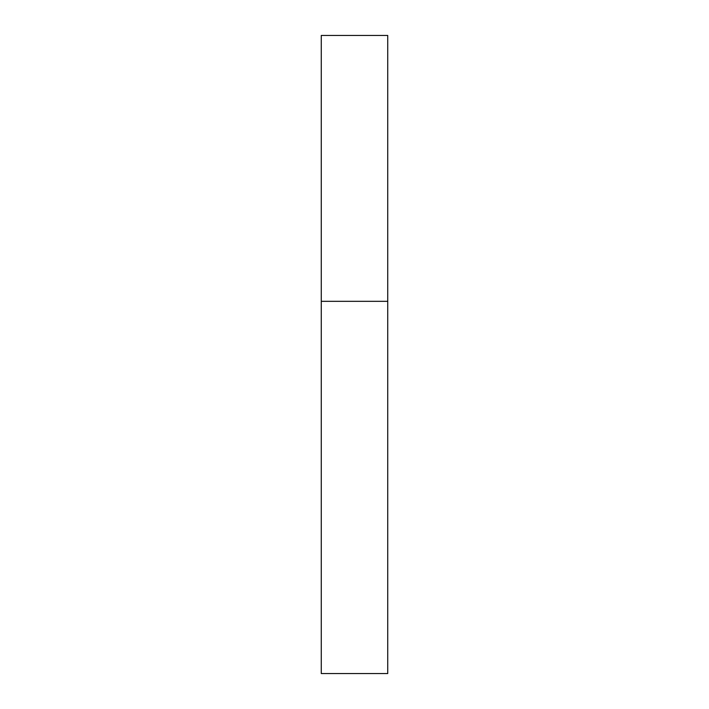 <?xml version="1.0" encoding="UTF-8"?>
<svg xmlns="http://www.w3.org/2000/svg" width="709" height="709" viewBox="0 0 709 709"><rect width="100%" height="100%" fill="white"/><g stroke="black" fill="none" stroke-linecap="round" stroke-linejoin="round"><path stroke-width="1.06" d="M321.266 301.325L387.734 301.325L387.734 35.45L321.266 35.45L321.266 673.55L387.734 673.55L387.734 301.325L321.266 301.325"/></g></svg>
